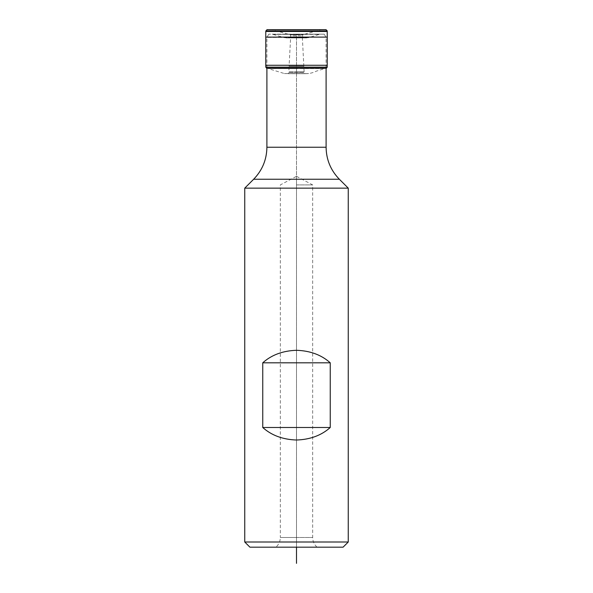 <?xml version="1.0" encoding="UTF-8"?>
<svg xmlns="http://www.w3.org/2000/svg" width="593" height="593" viewBox="0 0 593 593"><rect width="100%" height="100%" fill="white"/><g stroke="black" fill="none" stroke-linecap="round" stroke-linejoin="round"><path stroke-width="0.44" stroke-dasharray="2.96 2.22" d="M306.796 37.915L296.5 37.915C309.731 37.915 309.731 37.915 296.5 37.915C283.269 37.915 283.269 37.915 296.5 37.915L308.271 37.707L296.5 37.707L308.271 37.707L319.494 34.379L273.506 34.379L320.969 34.164M296.5 34.164L268.77 34.164L324.23 34.164L296.5 34.164L296.5 547.176L275.945 547.176L317.055 547.176L296.5 547.176L296.5 34.038M296.5 37.403L266.902 37.403L296.5 37.403M244.746 188.144L348.254 188.144M348.254 542.002L244.746 542.002M249.92 547.176L343.08 547.176M296.5 184.912L312.674 184.912L296.5 184.912M296.5 165.988L296.5 547.176L296.5 176.314L280.326 184.912L280.326 537.473L296.5 537.473L280.326 537.473C280.259 541.335 278.799 544.567 275.945 547.176M296.5 37.707L284.729 37.707L296.5 37.707M326.098 147.234L266.902 147.234M339.359 179.249L253.641 179.249M296.5 537.473L312.674 537.473L296.5 537.473M265.775 31.466L327.225 31.466M265.76 37.114L327.24 37.114M327.225 30.903L265.775 30.903M267.006 29.65L321.347 29.754L271.653 29.754L296.5 29.798L272.454 29.798L288.917 34.364L304.083 34.364L288.917 34.364L303.016 34.735L289.984 34.735L296.5 34.831L290.229 34.831L290.666 35.825L302.334 35.825L290.666 35.825L290.622 37.722L296.5 37.722L290.622 37.722L289.08 66.171L303.92 66.171L289.08 66.171L288.88 71.864L296.5 71.864L288.88 71.864L288.895 72.428L304.105 72.428L288.895 72.428L288.168 73.68L296.5 73.68L288.154 73.68L304.846 73.68L284.403 73.569L308.597 73.569L284.403 73.569L268.332 68.618L296.5 68.618L268.125 68.566L324.875 68.566L266.865 68.247L326.135 68.247L296.5 68.618L324.667 68.618L316.358 71.138C314.29 72.235 311.71 73.05 308.597 73.569L304.832 73.68L304.12 71.864L296.5 71.864L304.12 71.864L302.378 37.722L296.5 37.722L302.378 37.722L302.771 34.831L296.5 34.831L303.92 34.416L296.5 34.416L303.92 34.416L320.546 29.798L296.5 29.798L325.994 29.65L296.5 29.65L326.009 29.65M326.513 68.151L266.487 68.151M265.775 67.157L327.225 67.157M327.24 65.282L265.76 65.282M286.204 37.915L296.5 37.915L284.729 37.707L272.031 34.164M268.77 34.164L266.902 37.403L266.902 68.247M324.23 34.164L326.098 37.403L326.098 68.247M296.5 176.314L312.674 184.912L312.674 537.473C312.741 541.335 314.201 544.567 317.055 547.176M296.5 73.68L304.832 73.68L296.5 73.68"/><path stroke-width="0.89" d="M296.5 188.144L244.746 188.144L244.746 542.002L348.254 542.002L348.254 188.144L296.5 188.144M262.751 362.812L330.249 362.812C321.473 354.933 310.228 350.76 296.5 350.293C282.772 350.76 271.527 354.933 262.751 362.812L262.751 427.501L330.249 427.501C321.473 435.373 310.228 439.546 296.5 440.021C282.772 439.546 271.527 435.373 262.751 427.501M330.249 362.812L330.249 427.501M348.254 542.002L343.08 547.176L249.92 547.176L244.746 542.002M296.5 547.176L296.5 563.35M266.902 68.247L266.902 147.234L326.098 147.234L326.098 68.247M266.902 147.234C266.724 159.658 262.299 170.332 253.641 179.249L339.359 179.249L348.254 188.144M265.76 37.114L327.24 37.114L327.225 31.466L265.775 31.466L265.775 67.157L266.902 68.254M265.775 30.903L327.225 30.903L326.009 29.65L266.991 29.65L265.775 31.466M326.098 68.254L266.865 68.247M266.487 68.151L326.513 68.151L327.225 67.157L327.24 37.114M327.225 67.157L265.775 67.157M265.76 65.282L327.24 65.282M253.641 179.249L244.746 188.144M339.359 179.249C330.701 170.332 326.276 159.658 326.098 147.234M327.225 31.466L327.225 30.903M326.009 29.65L266.991 29.65M326.135 68.247L326.513 68.151"/></g></svg>
